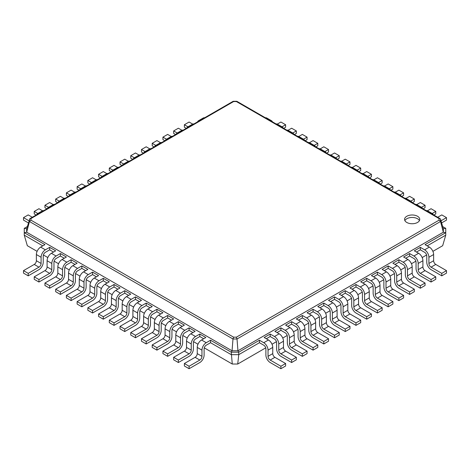 <?xml version="1.0" encoding="UTF-8"?>
<svg xmlns="http://www.w3.org/2000/svg" width="470" height="470" viewBox="0 0 470 470"><rect width="100%" height="100%" fill="white"/><g stroke="black" fill="none" stroke-linecap="round" stroke-linejoin="round"><path stroke-width="0.7" d="M427.195 245.869L445.748 235.153L442.67 245.71L432.899 251.35M426.601 254.987L422.178 257.542M415.88 261.179L411.45 263.735M405.152 267.371L400.722 269.927M394.43 273.563L390 276.119M383.702 279.756L379.272 282.311M372.98 285.948L368.551 288.504M362.253 292.14L357.823 294.696M351.531 298.333L347.101 300.888M340.803 304.519L336.373 307.08M330.075 310.711L325.645 313.273M319.353 316.903L314.923 319.465M308.626 323.096L304.196 325.657M297.904 329.288L293.474 331.849M287.176 335.48L282.746 338.042M276.454 341.672L272.024 344.234M265.726 347.865L237.726 364.033L232.274 364.033L204.274 347.865M197.976 344.234L193.546 341.672M187.254 338.042L182.824 335.48M176.526 331.849L172.096 329.288M165.804 325.657L161.375 323.096M155.076 319.465L150.647 316.903M144.355 313.273L139.925 310.711M133.627 307.08L129.197 304.519M122.899 300.888L118.469 298.333M112.177 294.696L107.748 292.14M101.45 288.504L97.02 285.948M90.728 282.311L86.298 279.756M80 276.119L75.57 273.563M69.278 269.927L64.848 267.371M58.55 263.735L54.121 261.179M47.823 257.542L43.399 254.987M37.101 251.35L27.331 245.71L24.252 235.153L24.252 228.344L27.313 226.575M237.726 364.033L238.754 354.662L231.246 354.662L210.548 342.712L210.548 340.233L231.246 352.183L232.051 350.79L26.667 232.215L26.667 228.808L29.88 218.662L30.955 218.556L233.602 101.561L236.398 101.561L439.045 218.556L439.045 220.172L236.398 337.166L233.602 337.166L30.955 220.172L30.955 218.556M259.452 342.712L263.74 345.186A3.032 1.751 60 0 1 265.891 348.904L265.891 355.097A6.069 3.502 -120 0 0 270.18 362.529L280.901 368.721L280.901 366.242L270.18 360.049A3.032 1.751 60 0 1 268.035 356.336L268.035 350.144A6.069 3.502 -120 0 0 263.74 342.712L259.452 340.233L259.452 342.712L238.754 354.662L238.754 352.183L231.246 352.183L232.274 364.033M270.18 336.52L274.468 338.993A3.032 1.751 60 0 1 276.613 342.712L276.613 348.904A6.069 3.502 -120 0 0 280.901 356.336L291.629 362.529L291.629 360.049L280.901 353.857A3.032 1.751 60 0 1 278.757 350.144L278.757 343.952A6.069 3.502 -120 0 0 274.468 336.52L270.18 334.041L270.18 336.52L266.32 338.747M280.901 330.328L285.196 332.807A3.032 1.751 60 0 1 287.34 336.52L287.34 342.712A6.069 3.502 -120 0 0 291.629 350.144L302.357 356.336L302.357 353.857L291.629 347.665A3.032 1.751 60 0 1 289.485 343.952L289.485 337.76A6.069 3.502 -120 0 0 285.196 330.328L280.901 327.849L280.901 330.328L277.041 332.554M291.629 324.136L295.918 326.615A3.032 1.751 60 0 1 298.062 330.328L298.062 336.52A6.069 3.502 -120 0 0 302.357 343.952L313.079 350.144L313.079 347.665L302.357 341.473A3.032 1.751 60 0 1 300.207 337.76L300.207 331.567A6.069 3.502 -120 0 0 295.918 324.136L291.629 321.656L291.629 324.136L287.769 326.362M302.357 317.943L306.646 320.423A3.032 1.751 60 0 1 308.79 324.136L308.79 330.328A6.069 3.502 -120 0 0 313.079 337.76L323.806 343.952L323.806 341.473L313.079 335.28A3.032 1.751 60 0 1 310.934 331.567L310.934 325.375A6.069 3.502 -120 0 0 306.646 317.943L302.357 315.464L302.357 317.943L298.491 320.17M313.079 311.751L317.368 314.23A3.032 1.751 60 0 1 319.512 317.943L319.512 324.136A6.069 3.502 -120 0 0 323.806 331.567L334.528 337.76L334.528 335.28L323.806 329.088A3.032 1.751 60 0 1 321.662 325.375L321.662 319.183A6.069 3.502 -120 0 0 317.368 311.751L313.079 309.272L313.079 311.751L309.219 313.978M323.806 305.559L328.095 308.038A3.032 1.751 60 0 1 330.24 311.751L330.24 317.943A6.069 3.502 -120 0 0 334.528 325.375L345.256 331.567L345.256 329.088L334.528 322.896A3.032 1.751 60 0 1 332.384 319.183L332.384 312.991A6.069 3.502 -120 0 0 328.095 305.559L323.806 303.079L323.806 305.559L319.941 307.785M334.528 299.367L338.817 301.846A3.032 1.751 60 0 1 340.967 305.559L340.967 311.751A6.069 3.502 -120 0 0 345.256 319.183L355.978 325.375L355.978 322.896L345.256 316.704A3.032 1.751 60 0 1 343.112 312.991L343.112 306.798A6.069 3.502 -120 0 0 338.817 299.367L334.528 296.887L334.528 299.367L330.669 301.593M352.118 289.214L355.978 286.982L355.978 284.503L349.974 287.975L354.262 290.448A6.069 3.502 -120 0 1 358.551 297.88L358.551 304.072A3.032 1.751 60 0 0 360.702 307.785L371.423 313.978L371.423 316.457L366.706 319.183L355.978 312.991A6.069 3.502 -120 0 1 351.689 305.559L351.689 299.367A3.032 1.751 60 0 0 349.545 295.654L345.256 293.174L341.396 295.401M373.568 276.83L377.428 274.598L377.428 272.124L371.423 275.59L375.712 278.064A6.069 3.502 -120 0 1 380.007 285.496L380.007 291.688A3.032 1.751 60 0 0 382.151 295.407L392.873 301.593L392.873 304.072L388.155 306.798L377.428 300.606A6.069 3.502 -120 0 1 373.139 293.174L373.139 286.982A3.032 1.751 60 0 0 370.995 283.269L366.706 280.79L362.846 283.022M395.017 264.446L398.883 262.213L398.883 259.74L392.873 263.206L397.162 265.679A6.069 3.502 -120 0 1 401.456 273.111L401.456 279.303A3.032 1.751 60 0 0 403.601 283.022L414.323 289.214L414.323 291.688L409.605 294.414L398.883 288.222A6.069 3.502 -120 0 1 394.589 280.79L394.589 274.598A3.032 1.751 60 0 0 392.444 270.885L388.155 268.405L384.296 270.638M416.467 252.061L420.333 249.829L420.333 247.355L414.323 250.821L418.617 253.295A6.069 3.502 -120 0 1 422.906 260.727L422.906 266.919A3.032 1.751 60 0 0 425.05 270.638L435.772 276.83L435.772 279.303L431.055 282.029L420.333 275.837A6.069 3.502 -120 0 1 416.038 268.405L416.038 262.213A3.032 1.751 60 0 0 413.894 258.5L409.605 256.021L405.745 258.253M42.805 245.869L24.252 235.153M53.533 252.061L49.667 249.829L45.378 252.308A3.032 1.751 120 0 0 43.234 256.021L43.234 262.213A6.069 3.502 -60 0 1 38.945 269.645L28.218 275.837L28.218 273.358L38.945 267.166A3.032 1.751 120 0 0 41.09 263.453L41.09 257.26A6.069 3.502 -60 0 1 45.378 249.829L49.667 247.355L49.667 249.829M64.255 258.253L60.395 256.021L56.106 258.5A3.032 1.751 120 0 0 53.962 262.213L53.962 268.405A6.069 3.502 -60 0 1 49.667 275.837L38.945 282.029L38.945 279.55L49.667 273.358A3.032 1.751 120 0 0 51.812 269.645L51.812 263.453A6.069 3.502 -60 0 1 56.106 256.021L60.395 253.547L60.395 256.021M74.983 264.446L71.117 262.213L66.828 264.692A3.032 1.751 120 0 0 64.684 268.405L64.684 274.598A6.069 3.502 -60 0 1 60.395 282.029L49.667 288.222L49.667 285.742L60.395 279.55A3.032 1.751 120 0 0 62.539 275.837L62.539 269.645A6.069 3.502 -60 0 1 66.828 262.213L71.117 259.74L71.117 262.213M85.704 270.638L81.845 268.405L77.556 270.885A3.032 1.751 120 0 0 75.412 274.598L75.412 280.79A6.069 3.502 -60 0 1 71.117 288.222L60.395 294.414L60.395 291.935L71.117 285.742A3.032 1.751 120 0 0 73.267 282.029L73.267 275.837A6.069 3.502 -60 0 1 77.556 268.405L81.845 265.932L81.845 268.405M96.432 276.83L92.572 274.598L88.278 277.077A3.032 1.751 120 0 0 86.133 280.79L86.133 286.982A6.069 3.502 -60 0 1 81.845 294.414L71.117 300.606L71.117 298.127L81.845 291.935A3.032 1.751 120 0 0 83.989 288.222L83.989 282.029A6.069 3.502 -60 0 1 88.278 274.598L92.572 272.124L92.572 274.598M107.154 283.022L103.294 280.79L99.006 283.269A3.032 1.751 120 0 0 96.861 286.982L96.861 293.174A6.069 3.502 -60 0 1 92.572 300.606L81.845 306.798L81.845 304.319L92.572 298.127A3.032 1.751 120 0 0 94.717 294.414L94.717 288.222A6.069 3.502 -60 0 1 99.006 280.79L103.294 278.316L103.294 280.79M117.882 289.214L114.022 286.982L109.727 289.461A3.032 1.751 120 0 0 107.583 293.174L107.583 299.367A6.069 3.502 -60 0 1 103.294 306.798L92.572 312.991L92.572 310.511L103.294 304.319A3.032 1.751 120 0 0 105.439 300.606L105.439 294.414A6.069 3.502 -60 0 1 109.727 286.982L114.022 284.503L114.022 286.982M128.604 295.401L124.744 293.174L120.455 295.654A3.032 1.751 120 0 0 118.311 299.367L118.311 305.559A6.069 3.502 -60 0 1 114.022 312.991L103.294 319.183L103.294 316.704L114.022 310.511A3.032 1.751 120 0 0 116.166 306.798L116.166 300.606A6.069 3.502 -60 0 1 120.455 293.174L124.744 290.695L124.744 293.174M139.332 301.593L135.472 299.367L135.472 296.887L141.476 300.359L137.187 302.833A6.069 3.502 -60 0 0 132.898 310.265L132.898 316.457A3.032 1.751 120 0 1 130.754 320.17L120.026 326.362L120.026 328.841L124.744 331.567L124.744 329.088L135.472 322.896A3.032 1.751 120 0 0 137.616 319.183L137.616 312.991A6.069 3.502 -60 0 1 141.905 305.559L146.194 303.079L146.194 305.559L141.905 308.038A3.032 1.751 120 0 0 139.76 311.751L139.76 317.943A6.069 3.502 -60 0 1 135.472 325.375L124.744 331.567M150.059 307.785L146.194 305.559M160.781 313.978L156.921 311.751L156.921 309.272L162.925 312.744L158.637 315.217A6.069 3.502 -60 0 0 154.348 322.649L154.348 328.841A3.032 1.751 120 0 1 152.204 332.554L141.476 338.747L141.476 341.226L146.194 343.952L146.194 341.473L156.921 335.28A3.032 1.751 120 0 0 159.066 331.567L159.066 325.375A6.069 3.502 -60 0 1 163.354 317.943L167.643 315.464L167.643 317.943L163.354 320.423A3.032 1.751 120 0 0 161.21 324.136L161.21 330.328A6.069 3.502 -60 0 1 156.921 337.76L146.194 343.952M171.509 320.17L167.643 317.943M182.231 326.362L178.371 324.136L178.371 321.656L184.375 325.128L180.086 327.602A6.069 3.502 -60 0 0 175.798 335.034L175.798 341.226A3.032 1.751 120 0 1 173.653 344.939L162.925 351.131L162.925 353.61L167.643 356.336L167.643 353.857L178.371 347.665A3.032 1.751 120 0 0 180.515 343.952L180.515 337.76A6.069 3.502 -60 0 1 184.804 330.328L189.099 327.849L189.099 330.328L184.804 332.807A3.032 1.751 120 0 0 182.66 336.52L182.66 342.712A6.069 3.502 -60 0 1 178.371 350.144L167.643 356.336M192.959 332.554L189.099 330.328M203.68 338.747L199.821 336.52L199.821 334.041L205.825 337.513L201.536 339.986A6.069 3.502 -60 0 0 197.247 347.418L197.247 353.61A3.032 1.751 120 0 1 195.103 357.323L184.375 363.516L184.375 365.995L189.099 368.721L189.099 366.242L199.821 360.049A3.032 1.751 120 0 0 201.965 356.336L201.965 350.144A6.069 3.502 -60 0 1 206.26 342.712L210.548 340.233M445.748 235.153L445.748 232.679L425.05 244.629L429.339 247.103L424.622 249.829L420.333 247.355M259.452 340.233L238.754 352.183L237.949 350.79L232.051 350.79L232.985 339.005L29.475 221.511M420.333 249.829L424.622 252.308A3.032 1.751 60 0 1 426.766 256.021L426.766 262.213A6.069 3.502 -120 0 0 431.055 269.645L441.782 275.837L441.782 273.358L431.055 267.166A3.032 1.751 60 0 1 428.91 263.453L428.91 257.26A6.069 3.502 -120 0 0 424.622 249.829M270.18 334.041L264.175 337.513L268.464 339.986L263.74 342.712M409.605 256.021L409.605 253.547L403.601 257.014L407.889 259.487L403.172 262.213L398.883 259.74M280.901 327.849L274.897 331.321L279.186 333.794L274.468 336.52M398.883 262.213L403.172 264.692A3.032 1.751 60 0 1 405.316 268.405L405.316 274.598A6.069 3.502 -120 0 0 409.605 282.029L420.333 288.222L420.333 285.742L409.605 279.55A3.032 1.751 60 0 1 407.461 275.837L407.461 269.645A6.069 3.502 -120 0 0 403.172 262.213M291.629 321.656L285.625 325.128L289.914 327.602L285.196 330.328M388.155 268.405L388.155 265.932L382.151 269.398L386.44 271.872L381.722 274.598L377.428 272.124M302.357 315.464L296.347 318.936L300.636 321.41L295.918 324.136M377.428 274.598L381.722 277.077A3.032 1.751 60 0 1 383.867 280.79L383.867 286.982A6.069 3.502 -120 0 0 388.155 294.414L398.883 300.606L398.883 298.127L388.155 291.935A3.032 1.751 60 0 1 386.011 288.222L386.011 282.029A6.069 3.502 -120 0 0 381.722 274.598M313.079 309.272L307.075 312.744L311.363 315.217L306.646 317.943M366.706 280.79L366.706 278.316L360.702 281.783L364.99 284.256L360.273 286.982L355.978 284.503M323.806 303.079L317.796 306.552L322.091 309.025L317.368 311.751M355.978 286.982L360.273 289.461A3.032 1.751 60 0 1 362.417 293.174L362.417 299.367A6.069 3.502 -120 0 0 366.706 306.798L377.428 312.991L377.428 310.511L366.706 304.319A3.032 1.751 60 0 1 364.561 300.606L364.561 294.414A6.069 3.502 -120 0 0 360.273 286.982M334.528 296.887L328.524 300.359L332.813 302.833L328.095 305.559M345.256 293.174L345.256 290.695L339.246 294.167L343.541 296.641L338.817 299.367M442.687 226.575L445.748 228.344L445.748 232.679L443.333 232.215L237.949 350.79L237.015 339.005L440.525 221.511M28.218 275.837L23.5 273.111L23.5 270.638L34.228 264.446A3.032 1.751 120 0 0 36.372 260.727L36.372 254.534A6.069 3.502 -60 0 1 40.661 247.103L44.95 244.629L24.252 232.679L26.667 232.215L29.475 221.493L29.475 219.167M210.548 342.712L206.26 345.186A3.032 1.751 120 0 0 204.109 348.904L204.109 355.097A6.069 3.502 -60 0 1 199.821 362.529L189.099 368.721M38.945 282.029L34.228 279.303L34.228 276.83L44.95 270.638A3.032 1.751 120 0 0 47.094 266.919L47.094 260.727A6.069 3.502 -60 0 1 51.383 253.295L55.677 250.821L49.667 247.355M199.821 336.52L195.532 338.993A3.032 1.751 120 0 0 193.387 342.712L193.387 348.904A6.069 3.502 -60 0 1 189.099 356.336L178.371 362.529L178.371 360.049L189.099 353.857A3.032 1.751 120 0 0 191.243 350.144L191.243 343.952A6.069 3.502 -60 0 1 195.532 336.52L199.821 334.041M178.371 362.529L173.653 359.803L173.653 357.323L184.375 351.131A3.032 1.751 120 0 0 186.52 347.418L186.52 341.226A6.069 3.502 -60 0 1 190.814 333.794L195.103 331.321L189.099 327.849M49.667 288.222L44.95 285.496L44.95 283.022L55.677 276.83A3.032 1.751 120 0 0 57.822 273.111L57.822 266.919A6.069 3.502 -60 0 1 62.111 259.487L66.399 257.014L60.395 253.547M60.395 294.414L55.677 291.688L55.677 289.214L66.399 283.022A3.032 1.751 120 0 0 68.544 279.303L68.544 273.111A6.069 3.502 -60 0 1 72.838 265.679L77.127 263.206L71.117 259.74M178.371 324.136L174.082 326.615A3.032 1.751 120 0 0 171.938 330.328L171.938 336.52A6.069 3.502 -60 0 1 167.643 343.952L156.921 350.144L156.921 347.665L167.643 341.473A3.032 1.751 120 0 0 169.793 337.76L169.793 331.567A6.069 3.502 -60 0 1 174.082 324.136L178.371 321.656M156.921 350.144L152.204 347.418L152.204 344.939L162.925 338.747A3.032 1.751 120 0 0 165.07 335.034L165.07 328.841A6.069 3.502 -60 0 1 169.364 321.41L173.653 318.936L167.643 315.464M71.117 300.606L66.399 297.88L66.399 295.407L77.127 289.214A3.032 1.751 120 0 0 79.271 285.496L79.271 279.303A6.069 3.502 -60 0 1 83.56 271.872L87.849 269.398L81.845 265.932M81.845 306.798L77.127 304.072L77.127 301.593L87.849 295.407A3.032 1.751 120 0 0 89.993 291.688L89.993 285.496A6.069 3.502 -60 0 1 94.288 278.064L98.577 275.59L92.572 272.124M156.921 311.751L152.633 314.23A3.032 1.751 120 0 0 150.488 317.943L150.488 324.136A6.069 3.502 -60 0 1 146.194 331.567L135.472 337.76L135.472 335.28L146.194 329.088A3.032 1.751 120 0 0 148.338 325.375L148.338 319.183A6.069 3.502 -60 0 1 152.633 311.751L156.921 309.272M135.472 337.76L130.754 335.034L130.754 332.554L141.476 326.362A3.032 1.751 120 0 0 143.62 322.649L143.62 316.457A6.069 3.502 -60 0 1 147.909 309.025L152.204 306.552L146.194 303.079M92.572 312.991L87.849 310.265L87.849 307.785L98.577 301.593A3.032 1.751 120 0 0 100.721 297.88L100.721 291.688A6.069 3.502 -60 0 1 105.01 284.256L109.299 281.783L103.294 278.316M103.294 319.183L98.577 316.457L98.577 313.978L109.299 307.785A3.032 1.751 120 0 0 111.449 304.072L111.449 297.88A6.069 3.502 -60 0 1 115.738 290.448L120.026 287.975L114.022 284.503M135.472 299.367L131.183 301.846A3.032 1.751 120 0 0 129.033 305.559L129.033 311.751A6.069 3.502 -60 0 1 124.744 319.183L114.022 325.375L114.022 322.896L124.744 316.704A3.032 1.751 120 0 0 126.888 312.991L126.888 306.798A6.069 3.502 -60 0 1 131.183 299.367L135.472 296.887M114.022 325.375L109.299 322.649L109.299 320.17L120.026 313.978A3.032 1.751 120 0 0 122.171 310.265L122.171 304.072A6.069 3.502 -60 0 1 126.459 296.641L130.754 294.167L124.744 290.695M441.782 275.837L446.5 273.111L446.5 270.638L435.772 264.446A3.032 1.751 60 0 1 433.628 260.727L433.628 254.534A6.069 3.502 -120 0 0 429.339 247.103M280.901 368.721L285.625 365.995L285.625 363.516L274.897 357.323A3.032 1.751 60 0 1 272.753 353.61L272.753 347.418A6.069 3.502 -120 0 0 268.464 339.986M431.055 282.029L431.055 279.55L420.333 273.358A3.032 1.751 60 0 1 418.188 269.645L418.188 263.453A6.069 3.502 -120 0 0 413.894 256.021L409.605 253.547M291.629 362.529L296.347 359.803L296.347 357.323L285.625 351.131A3.032 1.751 60 0 1 283.481 347.418L283.481 341.226A6.069 3.502 -120 0 0 279.186 333.794M420.333 288.222L425.05 285.496L425.05 283.022L414.323 276.83A3.032 1.751 60 0 1 412.178 273.111L412.178 266.919A6.069 3.502 -120 0 0 407.889 259.487M302.357 356.336L307.075 353.61L307.075 351.131L296.347 344.939A3.032 1.751 60 0 1 294.202 341.226L294.202 335.034A6.069 3.502 -120 0 0 289.914 327.602M409.605 294.414L409.605 291.935L398.883 285.742A3.032 1.751 60 0 1 396.733 282.029L396.733 275.837A6.069 3.502 -120 0 0 392.444 268.405L388.155 265.932M313.079 350.144L317.796 347.418L317.796 344.939L307.075 338.747A3.032 1.751 60 0 1 304.93 335.034L304.93 328.841A6.069 3.502 -120 0 0 300.636 321.41M398.883 300.606L403.601 297.88L403.601 295.407L392.873 289.214A3.032 1.751 60 0 1 390.729 285.496L390.729 279.303A6.069 3.502 -120 0 0 386.44 271.872M323.806 343.952L328.524 341.226L328.524 338.747L317.796 332.554A3.032 1.751 60 0 1 315.652 328.841L315.652 322.649A6.069 3.502 -120 0 0 311.363 315.217M388.155 306.798L388.155 304.319L377.428 298.127A3.032 1.751 60 0 1 375.283 294.414L375.283 288.222A6.069 3.502 -120 0 0 370.995 280.79L366.706 278.316M334.528 337.76L339.246 335.034L339.246 332.554L328.524 326.362A3.032 1.751 60 0 1 326.38 322.649L326.38 316.457A6.069 3.502 -120 0 0 322.091 309.025M377.428 312.991L382.151 310.265L382.151 307.785L371.423 301.593A3.032 1.751 60 0 1 369.279 297.88L369.279 291.688A6.069 3.502 -120 0 0 364.99 284.256M345.256 331.567L349.974 328.841L349.974 326.362L339.246 320.17A3.032 1.751 60 0 1 337.102 316.457L337.102 310.265A6.069 3.502 -120 0 0 332.813 302.833M366.706 319.183L366.706 316.704L355.978 310.511A3.032 1.751 60 0 1 353.834 306.798L353.834 300.606A6.069 3.502 -120 0 0 349.545 293.174L345.256 290.695M355.978 325.375L360.702 322.649L360.702 320.17L349.974 313.978A3.032 1.751 60 0 1 347.829 310.265L347.829 304.072A6.069 3.502 -120 0 0 343.541 296.641M445.748 228.344L443.333 228.808L443.333 232.215L440.525 221.493L439.045 220.172M283.686 128.345L285.625 127.229L285.625 124.75L280.901 122.024L277.306 124.104M272.453 121.859A6.069 3.502 120 0 0 271.495 120.731L266.778 118.011A6.069 3.502 120 0 0 265.321 117.747M441.618 222.927L446.5 220.107L446.5 217.633L441.001 220.806M433.328 214.743A6.069 3.502 120 0 0 432.371 213.615A6.069 3.502 120 0 0 430.92 213.351M285.625 124.75L282.035 126.818M271.495 120.731A6.069 3.502 120 0 0 270.044 120.473M446.5 217.633L441.782 214.908L437.699 217.263M432.371 213.615L427.653 210.889A6.069 3.502 120 0 0 426.202 210.625M294.408 134.537L296.347 133.421L296.347 130.942L291.629 128.216L288.034 130.296M283.175 128.052A6.069 3.502 120 0 0 282.223 126.924L277.5 124.203A6.069 3.502 120 0 0 276.049 123.939M433.834 215.037L435.772 213.915L435.772 211.441L432.189 213.509M422.601 208.551A6.069 3.502 120 0 0 421.649 207.423A6.069 3.502 120 0 0 420.192 207.158M296.347 130.942L292.763 133.01M282.223 126.924A6.069 3.502 120 0 0 280.766 126.665M435.772 211.441L431.055 208.715L427.459 210.789M421.649 207.423L416.931 204.697A6.069 3.502 120 0 0 415.474 204.432M305.136 140.73L307.075 139.608L307.075 137.134L302.357 134.408L298.755 136.488M293.903 134.244A6.069 3.502 120 0 0 292.945 133.116L288.228 130.396A6.069 3.502 120 0 0 286.771 130.131M423.112 208.845L425.05 207.722L425.05 205.249L421.467 207.317M411.879 202.358A6.069 3.502 120 0 0 410.921 201.231A6.069 3.502 120 0 0 409.47 200.966M307.075 137.134L303.485 139.202M292.945 133.116A6.069 3.502 120 0 0 291.494 132.851M425.05 205.249L420.333 202.523L416.731 204.597M410.921 201.231L406.203 198.505A6.069 3.502 120 0 0 404.752 198.24M315.858 146.922L317.796 145.8L317.796 143.327L313.079 140.601L309.483 142.68M304.625 140.436A6.069 3.502 120 0 0 303.673 139.308L298.955 136.588A6.069 3.502 120 0 0 297.498 136.323M412.384 202.652L414.323 201.53L414.323 199.057L410.739 201.125M401.151 196.166A6.069 3.502 120 0 0 400.199 195.038A6.069 3.502 120 0 0 398.742 194.774M317.796 143.327L314.213 145.394M303.673 139.308A6.069 3.502 120 0 0 302.216 139.044M414.323 199.057L409.605 196.331L406.01 198.405M400.199 195.038L395.481 192.312A6.069 3.502 120 0 0 394.024 192.048M326.585 153.114L328.524 151.992L328.524 149.519L323.806 146.793L320.205 148.873M315.352 146.628A6.069 3.502 120 0 0 314.395 145.5L309.677 142.78A6.069 3.502 120 0 0 308.226 142.516M401.662 196.46L403.601 195.338L403.601 192.864L400.011 194.933M390.429 189.974A6.069 3.502 120 0 0 389.471 188.846A6.069 3.502 120 0 0 388.02 188.582M328.524 149.519L324.94 151.587M314.395 145.5A6.069 3.502 120 0 0 312.944 145.236M403.601 192.864L398.883 190.138L395.282 192.212M389.471 188.846L384.754 186.12A6.069 3.502 120 0 0 383.297 185.862M337.307 159.307L339.246 158.184L339.246 155.711L334.528 152.985L330.933 155.065M326.074 152.821A6.069 3.502 120 0 0 325.123 151.692L320.405 148.972A6.069 3.502 120 0 0 318.948 148.708M390.934 190.268L392.873 189.146L392.873 186.672L389.289 188.74M379.701 183.782A6.069 3.502 120 0 0 378.75 182.654A6.069 3.502 120 0 0 377.293 182.389M339.246 155.711L335.662 157.779M325.123 151.692A6.069 3.502 120 0 0 323.666 151.428M392.873 186.672L388.155 183.946L384.56 186.02M378.75 182.654L374.026 179.928A6.069 3.502 120 0 0 372.575 179.669M348.035 165.499L349.974 164.377L349.974 161.903L345.256 159.177L341.655 161.257M336.802 159.013A6.069 3.502 120 0 0 335.844 157.885L331.127 155.159A6.069 3.502 120 0 0 329.676 154.9M380.212 184.076L382.151 182.953L382.151 180.48L378.562 182.548M368.979 177.589A6.069 3.502 120 0 0 368.022 176.462A6.069 3.502 120 0 0 366.571 176.197M349.974 161.903L346.39 163.971M335.844 157.885A6.069 3.502 120 0 0 334.393 157.62M382.151 180.48L377.428 177.754L373.832 179.828M368.022 176.462L363.304 173.736A6.069 3.502 120 0 0 361.847 173.477M358.757 171.691L360.702 170.569L360.702 168.096L355.978 165.37L352.382 167.449M347.53 165.205A6.069 3.502 120 0 0 346.572 164.077L341.855 161.351A6.069 3.502 120 0 0 340.397 161.093M369.485 177.883L371.423 176.761L371.423 174.288L367.84 176.356M358.252 171.397A6.069 3.502 120 0 0 357.3 170.269A6.069 3.502 120 0 0 355.843 170.005M360.702 168.096L357.112 170.163M346.572 164.077A6.069 3.502 120 0 0 345.115 163.813M371.423 174.288L366.706 171.562L363.11 173.642M357.3 170.269L352.576 167.543A6.069 3.502 120 0 0 351.125 167.285M24.252 228.344L26.667 228.808M28.382 222.927L23.5 220.107L23.5 217.633L28.999 220.806M36.672 214.743A6.069 3.502 60 0 1 37.629 213.615A6.069 3.502 60 0 1 39.081 213.351M186.314 128.345L184.375 127.229L184.375 124.75L189.099 122.024L192.694 124.104M197.547 121.859A6.069 3.502 60 0 1 198.505 120.731L203.222 118.011A6.069 3.502 60 0 1 204.679 117.747M23.5 217.633L28.218 214.908L32.301 217.263M37.629 213.615L42.347 210.889A6.069 3.502 60 0 1 43.798 210.625M184.375 124.75L187.965 126.818M198.505 120.731A6.069 3.502 60 0 1 199.956 120.473M36.166 215.037L34.228 213.915L34.228 211.441L37.812 213.509M47.4 208.551A6.069 3.502 60 0 1 48.351 207.423A6.069 3.502 60 0 1 49.808 207.158M175.592 134.537L173.653 133.421L173.653 130.942L178.371 128.216L181.966 130.296M186.825 128.052A6.069 3.502 60 0 1 187.777 126.924L192.5 124.203A6.069 3.502 60 0 1 193.951 123.939M34.228 211.441L38.945 208.715L42.541 210.789M48.351 207.423L53.069 204.697A6.069 3.502 60 0 1 54.526 204.432M173.653 130.942L177.237 133.01M187.777 126.924A6.069 3.502 60 0 1 189.234 126.665M46.888 208.845L44.95 207.722L44.95 205.249L48.533 207.317M58.121 202.358A6.069 3.502 60 0 1 59.079 201.231A6.069 3.502 60 0 1 60.53 200.966M164.864 140.73L162.925 139.608L162.925 137.134L167.643 134.408L171.245 136.488M176.097 134.244A6.069 3.502 60 0 1 177.055 133.116L181.772 130.396A6.069 3.502 60 0 1 183.23 130.131M44.95 205.249L49.667 202.523L53.269 204.597M59.079 201.231L63.797 198.505A6.069 3.502 60 0 1 65.248 198.24M162.925 137.134L166.515 139.202M177.055 133.116A6.069 3.502 60 0 1 178.506 132.851M57.616 202.652L55.677 201.53L55.677 199.057L59.261 201.125M68.849 196.166A6.069 3.502 60 0 1 69.801 195.038A6.069 3.502 60 0 1 71.258 194.774M154.142 146.922L152.204 145.8L152.204 143.327L156.921 140.601L160.517 142.68M165.375 140.436A6.069 3.502 60 0 1 166.327 139.308L171.045 136.588A6.069 3.502 60 0 1 172.502 136.323M55.677 199.057L60.395 196.331L63.991 198.405M69.801 195.038L74.519 192.312A6.069 3.502 60 0 1 75.975 192.048M152.204 143.327L155.787 145.394M166.327 139.308A6.069 3.502 60 0 1 167.784 139.044M68.338 196.46L66.399 195.338L66.399 192.864L69.989 194.933M79.571 189.974A6.069 3.502 60 0 1 80.529 188.846A6.069 3.502 60 0 1 81.98 188.582M143.415 153.114L141.476 151.992L141.476 149.519L146.194 146.793L149.795 148.873M154.648 146.628A6.069 3.502 60 0 1 155.605 145.5L160.323 142.78A6.069 3.502 60 0 1 161.774 142.516M66.399 192.864L71.117 190.138L74.718 192.212M80.529 188.846L85.246 186.12A6.069 3.502 60 0 1 86.703 185.862M141.476 149.519L145.06 151.587M155.605 145.5A6.069 3.502 60 0 1 157.056 145.236M79.066 190.268L77.127 189.146L77.127 186.672L80.711 188.74M90.299 183.782A6.069 3.502 60 0 1 91.251 182.654A6.069 3.502 60 0 1 92.708 182.389M132.693 159.307L130.754 158.184L130.754 155.711L135.472 152.985L139.067 155.065M143.926 152.821A6.069 3.502 60 0 1 144.877 151.692L149.595 148.972A6.069 3.502 60 0 1 151.052 148.708M77.127 186.672L81.845 183.946L85.44 186.02M91.251 182.654L95.974 179.928A6.069 3.502 60 0 1 97.425 179.669M130.754 155.711L134.338 157.779M144.877 151.692A6.069 3.502 60 0 1 146.335 151.428M89.788 184.076L87.849 182.953L87.849 180.48L91.438 182.548M101.021 177.589A6.069 3.502 60 0 1 101.978 176.462A6.069 3.502 60 0 1 103.429 176.197M121.965 165.499L120.026 164.377L120.026 161.903L124.744 159.177L128.345 161.257M133.198 159.013A6.069 3.502 60 0 1 134.156 157.885L138.873 155.159A6.069 3.502 60 0 1 140.324 154.9M87.849 180.48L92.572 177.754L96.168 179.828M101.978 176.462L106.696 173.736A6.069 3.502 60 0 1 108.153 173.477M120.026 161.903L123.61 163.971M134.156 157.885A6.069 3.502 60 0 1 135.607 157.62M100.515 177.883L98.577 176.761L98.577 174.288L102.16 176.356M111.748 171.397A6.069 3.502 60 0 1 112.7 170.269A6.069 3.502 60 0 1 114.157 170.005M111.243 171.691L109.299 170.569L109.299 168.096L114.022 165.37L117.617 167.449M122.47 165.205A6.069 3.502 60 0 1 123.428 164.077L128.145 161.351A6.069 3.502 60 0 1 129.602 161.093M98.577 174.288L103.294 171.562L106.89 173.642M112.7 170.269L117.424 167.543A6.069 3.502 60 0 1 118.875 167.285M109.299 168.096L112.888 170.163M123.428 164.077A6.069 3.502 60 0 1 124.885 163.813M446.5 270.638L441.782 273.358M285.625 363.516L280.901 366.242M435.772 276.83L431.055 279.55M296.347 357.323L291.629 360.049M425.05 283.022L420.333 285.742M307.075 351.131L302.357 353.857M414.323 289.214L409.605 291.935M317.796 344.939L313.079 347.665M403.601 295.407L398.883 298.127M328.524 338.747L323.806 341.473M392.873 301.593L388.155 304.319M339.246 332.554L334.528 335.28M382.151 307.785L377.428 310.511M349.974 326.362L345.256 329.088M371.423 313.978L366.706 316.704M360.702 320.17L355.978 322.896M443.333 228.808L440.525 219.167L440.525 221.493M236.398 337.166L237.015 338.988L232.985 338.988L233.602 337.166M189.099 366.242L184.375 363.516M28.218 273.358L23.5 270.638M178.371 360.049L173.653 357.323M38.945 279.55L34.228 276.83M167.643 353.857L162.925 351.131M49.667 285.742L44.95 283.022M156.921 347.665L152.204 344.939M60.395 291.935L55.677 289.214M146.194 341.473L141.476 338.747M71.117 298.127L66.399 295.407M135.472 335.28L130.754 332.554M81.845 304.319L77.127 301.593M124.744 329.088L120.026 326.362M92.572 310.511L87.849 307.785M114.022 322.896L109.299 320.17M103.294 316.704L98.577 313.978M440.525 219.167L440.12 218.662L439.045 218.556M237.015 101.673L236.398 101.561L237.015 101.673M29.475 221.493L30.955 220.172M232.985 101.673L233.602 101.561L232.985 101.673M406.791 216.27A7.585 4.377 0 0 0 404.57 219.367A7.585 4.377 0 0 0 412.149 223.743A7.585 4.377 0 0 0 419.734 219.367A7.585 4.377 0 0 0 415.051 215.319A7.585 4.377 0 0 0 406.791 216.27M419.428 220.6A7.585 4.377 0 0 0 406.791 218.744A7.585 4.377 0 0 0 404.876 220.6M433.628 254.534L428.91 257.26M433.628 260.727L428.91 263.453M435.772 264.446L431.055 267.166M272.753 347.418L268.035 350.144M272.753 353.61L268.035 356.336M274.897 357.323L270.18 360.049M418.617 253.295L413.894 256.021M422.906 260.727L418.188 263.453M422.906 266.919L418.188 269.645M425.05 270.638L420.333 273.358M283.481 341.226L278.757 343.952M283.481 347.418L278.757 350.144M285.625 351.131L280.901 353.857M412.178 266.919L407.461 269.645M412.178 273.111L407.461 275.837M414.323 276.83L409.605 279.55M294.202 335.034L289.485 337.76M294.202 341.226L289.485 343.952M296.347 344.939L291.629 347.665M397.162 265.679L392.444 268.405M401.456 273.111L396.733 275.837M401.456 279.303L396.733 282.029M403.601 283.022L398.883 285.742M304.93 328.841L300.207 331.567M304.93 335.034L300.207 337.76M307.075 338.747L302.357 341.473M390.729 279.303L386.011 282.029M390.729 285.496L386.011 288.222M392.873 289.214L388.155 291.935M315.652 322.649L310.934 325.375M315.652 328.841L310.934 331.567M317.796 332.554L313.079 335.28M375.712 278.064L370.995 280.79M380.007 285.496L375.283 288.222M380.007 291.688L375.283 294.414M382.151 295.407L377.428 298.127M326.38 316.457L321.662 319.183M326.38 322.649L321.662 325.375M328.524 326.362L323.806 329.088M369.279 291.688L364.561 294.414M369.279 297.88L364.561 300.606M371.423 301.593L366.706 304.319M337.102 310.265L332.384 312.991M337.102 316.457L332.384 319.183M339.246 320.17L334.528 322.896M354.262 290.448L349.545 293.174M358.551 297.88L353.834 300.606M358.551 304.072L353.834 306.798M360.702 307.785L355.978 310.511M347.829 304.072L343.112 306.798M347.829 310.265L343.112 312.991M349.974 313.978L345.256 316.704M206.26 342.712L201.536 339.986M201.965 350.144L197.247 347.418M201.965 356.336L197.247 353.61M199.821 360.049L195.103 357.323M45.378 249.829L40.661 247.103M41.09 257.26L36.372 254.534M41.09 263.453L36.372 260.727M38.945 267.166L34.228 264.446M195.532 336.52L190.814 333.794M191.243 343.952L186.52 341.226M191.243 350.144L186.52 347.418M189.099 353.857L184.375 351.131M56.106 256.021L51.383 253.295M51.812 263.453L47.094 260.727M51.812 269.645L47.094 266.919M49.667 273.358L44.95 270.638M184.804 330.328L180.086 327.602M180.515 337.76L175.798 335.034M180.515 343.952L175.798 341.226M178.371 347.665L173.653 344.939M66.828 262.213L62.111 259.487M62.539 269.645L57.822 266.919M62.539 275.837L57.822 273.111M60.395 279.55L55.677 276.83M174.082 324.136L169.364 321.41M169.793 331.567L165.07 328.841M169.793 337.76L165.07 335.034M167.643 341.473L162.925 338.747M77.556 268.405L72.838 265.679M73.267 275.837L68.544 273.111M73.267 282.029L68.544 279.303M71.117 285.742L66.399 283.022M163.354 317.943L158.637 315.217M159.066 325.375L154.348 322.649M159.066 331.567L154.348 328.841M156.921 335.28L152.204 332.554M88.278 274.598L83.56 271.872M83.989 282.029L79.271 279.303M83.989 288.222L79.271 285.496M81.845 291.935L77.127 289.214M152.633 311.751L147.909 309.025M148.338 319.183L143.62 316.457M148.338 325.375L143.62 322.649M146.194 329.088L141.476 326.362M99.006 280.79L94.288 278.064M94.717 288.222L89.993 285.496M94.717 294.414L89.993 291.688M92.572 298.127L87.849 295.407M141.905 305.559L137.187 302.833M137.616 312.991L132.898 310.265M137.616 319.183L132.898 316.457M135.472 322.896L130.754 320.17M109.727 286.982L105.01 284.256M105.439 294.414L100.721 291.688M105.439 300.606L100.721 297.88M103.294 304.319L98.577 301.593M131.183 299.367L126.459 296.641M126.888 306.798L122.171 304.072M126.888 312.991L122.171 310.265M124.744 316.704L120.026 313.978M120.455 293.174L115.738 290.448M116.166 300.606L111.449 297.88M116.166 306.798L111.449 304.072M114.022 310.511L109.299 307.785M236.845 101.303L440.12 218.662M233.238 101.279L236.763 101.279M29.88 218.662L233.155 101.303"/></g></svg>

